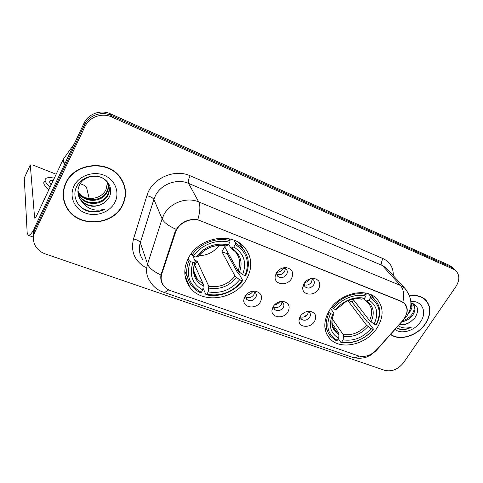 <?xml version="1.0" encoding="UTF-8"?>
<svg xmlns="http://www.w3.org/2000/svg" width="483" height="483" viewBox="0 0 483 483"><rect width="100%" height="100%" fill="white"/><g stroke="black" fill="none" stroke-linecap="round" stroke-linejoin="round"><path stroke-width="0.72" d="M329.478 310.261C323.199 321.195 323.248 330.571 329.617 338.39C340.117 350.827 366.549 344.832 377.036 328.035C383.955 316.613 383.768 306.765 376.486 298.494C365.782 286.999 339.501 293.386 329.478 310.261M188.654 257.632C183.148 268.572 183.57 278.474 189.922 287.349C202.335 304.658 235.559 299.526 246.505 279.252C252.808 267.516 252.102 256.865 244.398 247.29C231.574 231.599 198.924 237.34 188.654 257.632M260.415 301.905C256.135 309.875 242.291 307.894 243.909 299.43L245.02 296.345C247.435 292.74 250.78 291.001 255.06 291.128C261.098 292.553 262.885 296.145 260.415 301.905M246.276 294.654L245.781 296.194L246.614 299.279C249.717 301.652 252.724 301.126 255.628 297.691C256.636 295.844 256.57 294.183 255.435 292.716L252.44 291.255M287.989 311.867C283.823 319.39 270.866 317.983 271.989 310.032L273.191 306.524C275.648 302.956 278.975 301.259 283.171 301.422C288.876 302.847 290.482 306.325 287.989 311.867M273.819 305.612L273.62 306.572L274.471 309.349C277.441 311.559 280.339 311.004 283.165 307.689C284.197 305.842 284.149 304.205 283.014 302.775L280.683 301.507M314.505 321.455C310.442 328.573 298.271 327.631 299.007 320.163L300.275 316.311C302.769 312.785 306.065 311.118 310.164 311.312C315.574 312.724 317.023 316.105 314.505 321.455M300.456 316.033L301.253 319.034C304.103 321.086 306.898 320.513 309.651 317.307C310.708 315.465 310.672 313.847 309.543 312.453L307.725 311.378M291.497 278.673C287.216 286.497 273.982 284.825 275.147 276.499L276.385 272.835C278.697 269.375 281.879 267.618 285.924 267.576C292.251 268.856 294.111 272.557 291.497 278.673M277.218 271.645L276.789 273.239L277.767 276.3C280.822 278.504 283.744 277.918 286.54 274.549C287.639 272.551 287.548 270.782 286.28 269.254L282.929 267.926M318.563 289.13C314.397 296.52 301.996 295.379 302.732 287.572L304.036 283.515C306.403 280.074 309.579 278.359 313.564 278.371C319.535 279.669 321.201 283.255 318.563 289.13M304.272 283.153L304.127 284.095L305.105 286.842C308.021 288.894 310.847 288.291 313.576 285.036C314.693 283.044 314.626 281.305 313.364 279.82L310.78 278.631M271.995 310.014L273.62 306.572M254.619 291.998L253.913 294.618C251.571 297.637 248.842 298.391 245.732 296.894M282.036 301.99L281.299 304.61C279.12 307.43 276.554 308.239 273.601 307.031M308.414 311.632L307.647 314.228C305.612 316.866 303.191 317.705 300.396 316.757M285.338 268.518L284.608 271.633C282.404 274.531 279.796 275.346 276.789 274.084M312.26 279.035L311.499 282.102C309.44 284.813 306.983 285.67 304.139 284.674M175.492 232.498L176.669 229.775C180.859 221.594 192.391 217.308 200.596 220.834L401.222 301.44L404.223 303.336C408.401 308.251 407.912 313.974 402.75 320.501L376.396 349.994C370.829 355.579 364.822 357.541 358.386 355.874L170.62 290.681C167.704 289.649 165.379 287.977 163.652 285.664C161.105 282.048 160.519 277.997 161.896 273.505L175.492 232.498L175.124 231.659M65.754 182.991C61.848 191.842 62.313 200.324 67.155 208.427C78.614 228.157 113.257 225.736 122.597 205.251C127.204 195.458 126.365 186.088 120.092 177.152C107.908 159.438 74.418 162.68 65.754 182.991M63.309 197.716L64.462 201.695M390.56 334.496C399.616 341.451 417.529 335.89 425.42 323.839C431.385 314.264 431.361 306.18 425.354 299.593C421.351 296.061 416.098 294.793 409.59 295.789M163.296 285.393C161.165 282.392 160.38 278.92 160.948 274.984L175.015 231.967L177.659 227.258C183.148 221.105 189.861 218.6 197.795 219.735L401.186 301.235L404.307 303.27C407.157 306.174 407.93 309.718 406.62 313.89M454.225 269.23L451.442 267.298L111.09 115.389C101.545 110.867 88.727 115.365 84.531 124.777L34.734 229.836C33.436 232.637 32.989 235.511 33.405 238.469C32.989 235.511 33.436 232.637 34.734 229.836L84.531 124.777C88.727 115.365 101.545 110.867 111.09 115.389L451.442 267.298L454.225 269.23M67.065 207.913L65.628 205.655M455.867 286.648C459.864 280.164 459.804 274.815 455.692 270.601L453.519 269.242L111.718 116.977C102.118 112.436 89.222 116.964 85.002 126.425L34.903 232.009C32.826 236.646 32.929 241.192 35.217 245.636C37.408 249.542 40.795 252.313 45.378 253.943L384.661 370.34C391.84 371.952 398.155 369.38 403.601 362.63L455.867 286.648M425.777 300.366L425.064 299.333M124.614 187.513L123.714 183.534M452.16 267.298L449.377 265.366L110.468 113.825C100.971 109.315 88.232 113.783 84.06 123.147L34.571 227.686C33.279 230.469 32.838 233.331 33.255 236.278M123.425 183.661L121.885 179.809M122.314 205.142C126.866 195.452 126.045 186.184 119.838 177.346C107.787 159.807 74.642 163.012 66.056 183.111C62.186 191.878 62.651 200.27 67.451 208.3C78.789 227.813 113.076 225.416 122.314 205.142M107.552 182.948L105.976 189.584C102.354 197.831 90.098 201.061 81.983 196.062M105.976 189.584L107.486 182.84M108.283 184.337C108.717 187.217 108.277 189.91 106.954 192.403C102.245 202.462 84.718 203.21 78.886 193.206L77.914 191.419M108.12 183.987C108.446 186.728 107.987 189.282 106.731 191.654C102.034 201.695 84.543 202.431 78.723 192.445L77.926 191.026M81.633 201.284C88.461 207.322 95.882 207.877 103.893 202.945L108.856 197.819C113.33 190.308 109.363 180.37 100.657 177.189C92.036 173.898 80.987 178.088 76.863 186.142C71.297 196.219 78.077 208.964 89.433 211.56C94.934 212.58 100.102 211.747 104.938 209.061C95.29 211.856 87.52 209.266 81.633 201.284L80.208 199.407C77.534 194.927 77.22 190.314 79.254 185.569C83.692 174.792 100.875 172.986 106.858 181.922C109.81 186.245 110.142 190.755 107.854 195.452C103.096 205.577 85.419 206.35 79.538 196.279L77.974 192.995M108.717 185.43C109.514 188.696 109.152 191.781 107.624 194.685C102.879 204.798 85.243 205.559 79.375 195.506L77.944 192.602M103.893 202.945C96.648 208.372 84.628 206.12 80.039 198.616L78.137 194.172M73.917 186.19C68.882 196.466 74.473 209.03 85.443 213.051C96.34 217.229 109.979 212.194 114.924 202.25C120.032 192.367 115.135 179.688 104.093 175.269C93.128 170.692 78.783 175.842 73.917 186.19M63.128 193.55L63.635 197.704M104.938 209.061C97.21 212.918 89.56 212.55 81.977 207.956M33.677 230.053C31.22 233.911 29.397 235.662 28.207 235.299L27.175 232.782L24.271 178.07M89.162 198.368L86.457 187.06L83.891 185.182L80.256 183.745M56.179 174.242L32.717 164.981L30.296 164.92L34.619 218.087C35.144 218.147 35.935 217.084 37.004 214.887L63.207 159.348L74.189 144.006M53.402 180.123L50.431 180.648C49.23 181.469 49.483 182.864 51.186 184.82M79.381 193.931L77.92 191.063M44.792 181.083C42.631 182.761 44.001 185.623 48.91 189.65M54.313 178.197C50.419 177.37 47.672 177.412 46.084 178.33C43.929 179.99 45.311 182.828 50.226 186.855M424.642 299.206L424.08 298.548M390.729 334.308C399.683 341.197 417.427 335.697 425.239 323.767C431.138 314.288 431.114 306.294 425.173 299.774C421.236 296.296 416.068 295.041 409.662 295.994M411.643 302.95C412.597 305.896 411.902 308.981 409.566 312.211L408.31 313.672M411.788 302.986L413.007 303.879C415.809 306.971 415.628 310.853 412.458 315.526C409.753 318.919 406.239 321.008 401.922 321.781M413.001 303.867C415.012 306.971 414.589 310.575 411.733 314.693C409.554 317.506 406.65 319.462 403.021 320.555M399.417 324.582C403.021 325.331 406.656 324.461 410.321 321.968C406.734 324.123 403.202 324.884 399.731 324.232M411.136 302.847C411.643 304.966 411.262 307.218 410.001 309.603M396.483 327.866L400.208 329.472C403.939 330.028 407.73 329.225 411.594 327.051C406.577 328.639 402.152 328.235 398.312 325.82M410.321 321.968L414.8 318.031C419.546 310.231 418.254 305.153 410.936 302.817M395.058 329.46C401.506 334.713 414.716 330.74 420.464 321.901C427.509 312.235 422.214 300.39 410.864 301.477M411.594 327.051C406.149 329.774 401.119 330.04 396.501 327.848M198.839 255.676C207.231 255.519 213.963 252.12 219.053 245.479M227.922 252.651L227.191 253.738L237.847 273.179L239.206 274.06L242.744 280.496L242.025 280.714C232.691 292.173 220.966 296.689 206.833 294.268L208.191 291.889C220.755 293.954 231.218 289.927 239.58 279.808L235.058 276.161L221.896 251.691L224.68 246.777L238.047 271.005L242.593 274.64C247.006 262.861 244.084 253.641 233.832 246.982L235.257 244.495C246.898 251.945 250.158 262.299 245.032 275.558L245.75 275.352C250.091 265.203 248.986 256.141 242.43 248.165L235.535 242.84L235.257 244.495M194.866 260.47L197.1 261.104L208.801 286.25L208.191 291.889M190.368 261.52L188.962 260.494C185.273 269.864 186.124 278.232 191.522 285.604C193.9 288.635 196.901 291.014 200.523 292.746L201.387 292.342C189.39 285.55 185.714 275.28 190.368 261.52L192.983 262.492C188.95 274.67 192.204 283.823 202.745 289.951L203.379 284.3L194.377 264.515M192.626 255.598L195.259 261.321L195.174 261.979L192.983 262.492M243.052 248.884L239.87 243.335M184.79 271.235L187.392 277.103M234.032 240.268L235.535 242.84M206.833 294.268L205.957 294.66C218.908 297.975 234.853 291.786 242.744 280.496M205.957 294.66L203.065 288.236M188.962 260.494L188.129 258.622M245.032 275.558L242.593 274.64M239.58 279.808L242.025 280.714M202.745 289.951L201.387 292.342M233.832 246.982L230.892 248.147L228.652 244.338M191.256 253.611L191.944 255.109L193.357 256.135C200.994 244.766 217.241 238.662 229.787 242.339L230.077 240.673C216.958 236.748 199.89 243.16 191.944 255.109M230.077 240.673L228.996 238.795M229.787 242.339L228.368 244.839C215.424 242.375 204.623 246.469 195.971 257.113L193.357 256.135M195.971 257.113L198.078 256.672C205.758 247.61 214.959 244.09 225.682 246.113L228.368 244.839M198.078 256.672L198.302 256.189M194.746 265.324L197.1 261.104M221.896 251.691L227.191 253.738M353.508 299.883L352.022 301.972L367.195 321.775L368.469 322.596L373.468 329.104L373.069 329.4C368.764 334.719 363.391 338.523 356.949 340.823C351.63 342.622 346.565 342.996 341.747 341.94L343.123 339.827C353.695 341.409 363.005 337.683 371.053 328.651L366.531 325.186L347.953 300.722M332.232 318.84L343.147 334.52L343.485 336.307L343.123 339.827M330.595 313.618L329.231 312.658C324.793 322.076 325.307 330.052 330.777 336.585L336.234 340.636L337.261 340.352C327.613 334.622 325.391 325.711 330.595 313.618L332.739 314.415C328.205 325.119 330.173 333.059 338.637 338.233L339.006 334.701L338.68 332.914L332.062 323.32M330.638 308.552L333.765 312.972L333.892 313.781L332.739 314.415M371.825 295.94L370.974 294.745M324.956 328.205L326.297 329.877M376.293 324.461L376.746 324.063C381.449 314.306 380.725 306.047 374.579 299.285L370.546 296.333L370.407 297.884C379.614 304.03 381.576 312.887 376.293 324.461L376.746 324.063M368.451 293.767L370.546 296.333M341.747 341.94L340.72 342.218C345.762 343.341 351.063 342.966 356.629 341.076C363.367 338.674 368.982 334.683 373.468 329.104M340.72 342.218L338.329 338.704M329.231 312.658L328.591 311.74M376.094 324.83L374.084 324.075C378.877 313.672 377.175 305.679 368.982 300.082L370.407 297.884M371.053 328.651L373.069 329.4M338.637 338.233L337.261 340.352M368.982 300.082L366.488 300.897L365.474 300.794L363.651 298.603M352.958 299.176L369.537 320.615L374.084 324.075M331.706 307.134L333.626 308.86C341.143 298.808 355.524 293.163 365.927 296.109L366.072 294.558C355.198 291.406 340.086 297.329 332.256 307.9M366.072 294.558L364.719 292.897M365.927 296.109L364.496 298.319C358.501 296.942 352.282 297.92 345.846 301.241C341.867 303.396 338.505 306.204 335.763 309.669L333.626 308.86M362.015 299.146C356.732 298.017 351.28 298.905 345.659 301.809C351.401 298.959 356.647 298.089 361.387 299.2L364.496 298.319M335.763 309.669L337.013 308.903M348.352 300.553L352.022 301.972M276.97 272.303C279.681 272.11 281.794 270.866 283.31 268.56L283.63 267.962M304.688 282.579C306.953 282.126 308.722 280.937 309.989 279.005L310.092 278.824M303.01 285.858L303.409 285.894M246.076 295.089C248.999 295.041 251.269 293.797 252.887 291.358L252.911 291.321M274.38 304.942C276.65 304.61 278.462 303.529 279.82 301.688M299.569 317.693L299.943 317.711M303.596 317.053L307.351 314.656M302.104 314.125L305.298 312.084M161.896 273.505L161.557 272.593M145.329 267.341C134.479 260.808 130.543 251.329 133.525 238.904L146.917 195.651C151.584 178.704 174.242 168.332 190.115 175.764L382.977 258.574C381.377 261.412 381.184 263.73 382.403 265.529L188.569 183.389C177.152 178.215 161.123 184.059 155.454 195.561L153.866 199.382L140.263 242.714C138.482 248.842 139.291 254.432 142.696 259.468M382.977 258.574C390.004 261.931 393.446 267.624 393.301 275.648M387.94 269.762L386.454 268.131L382.403 265.529L400.467 285.459L404.645 288.103L406.372 290.054M168.658 289.848C166.436 291.829 164.528 292.547 162.94 292.004C157.416 290.029 153.117 286.51 150.044 281.444C146.494 276.246 145.667 270.456 147.575 264.068L162.125 218.859L163.815 214.863C169.847 202.83 186.764 196.605 198.724 201.912C200.487 205.589 200.173 211.53 197.795 219.735M176.204 229.353C168.561 225.941 163.864 222.446 162.125 218.859L153.866 199.382C152.882 197.819 150.563 196.575 146.917 195.651M402.846 302.116C404.464 294.884 403.673 289.329 400.467 285.459L198.724 201.912L188.569 183.389C187.965 181.656 188.479 179.115 190.115 175.764M359.286 356.146C356.659 357.577 354.22 357.909 351.956 357.136L162.94 292.004M375.369 351.056L376.396 350.35M133.525 238.904C137.106 239.743 139.358 241.011 140.263 242.714L147.575 264.068C149.126 267.95 153.582 271.591 160.948 274.984M404.488 318.237L405.478 317.796M453.519 269.242L449.377 265.366M111.718 116.977L110.468 113.825M85.002 126.425L84.06 123.147M34.903 232.009L34.571 227.686M161.225 280.798L161.056 280.327M35.205 217.815L34.371 217.513M64.251 164.999L63.207 159.348M30.296 164.92L24.15 178.336M63.472 158.889L64.511 164.449M208.801 286.25C219.264 287.856 228.018 284.493 235.058 276.161M193.828 268.705C193.876 272.78 195.108 276.373 197.535 279.482L203.379 284.3M239.417 272.364C243.118 262.064 240.546 253.986 231.689 248.117M208.879 288.11C219.862 289.83 229.045 286.304 236.416 277.526M194.927 262.076C191.516 272.672 194.359 280.701 203.446 286.165M238.047 271.005C240.848 263.76 239.948 257.312 235.342 251.667L230.965 248.19M226.237 245.986C214.953 243.963 205.51 247.544 197.903 256.727M343.147 334.52C351.974 335.739 359.763 332.624 366.531 325.186M332.733 326.182L335.274 330.275L338.68 332.914M371.01 321.932C375.074 312.851 373.564 305.836 366.488 300.897M343.485 336.307C352.741 337.611 360.91 334.345 367.998 326.514M333.856 313.799C330.004 323.121 331.724 330.088 339.006 334.701M369.537 320.615C372.834 313.491 372.26 307.472 367.817 302.551L365.559 300.843M345.846 301.241L345.659 301.809L336.874 309.072M326.568 333.789L329.617 338.39M185.043 275.751L189.922 287.349M245.781 296.194L243.909 299.43M300.402 316.522L299.007 320.163M276.789 273.239L275.147 276.499M304.127 284.095L302.732 287.572M245.032 296.321L245.352 296.93M245.895 297.933L246.614 299.279M273.004 306.85L273.275 307.309M273.819 308.239L274.471 309.349M299.925 316.926L300.124 317.24M300.668 318.104L301.253 319.034M276.004 273.535L276.361 274.09M277.073 275.207L277.767 276.3M303.505 284.511L303.789 284.934M304.489 285.948L305.105 286.842M404.223 303.336L403.697 302.738M311.016 278.576L313.564 278.371M283.195 267.926L285.924 267.576M308.583 311.281L310.164 311.312M281.16 301.44L283.171 301.422M252.464 291.255L255.06 291.128M388.036 269.87L404.645 288.103C412.168 297.317 412.899 306.639 406.831 316.069L375.822 350.99L370.183 355.446L366.144 357.227C361.525 358.603 356.798 358.573 351.956 357.136M455.692 270.601L451.539 266.719M119.524 176.434L119.838 177.346M78.723 192.445L78.886 193.206M79.375 195.506L79.538 196.279M80.039 198.616L80.208 199.407M33.273 237.075L28.207 235.299M49.701 182.206L50.431 180.648M423.929 298.44L425.173 299.774M194.094 271.784L197.535 279.482C194.866 276.421 192.222 270.45 195.174 261.979M239.357 242.997L242.43 248.165M333.192 327.239L335.274 330.275C333.602 328.192 332.672 326.568 332.479 325.415C332.352 325.922 330.976 319.354 333.892 313.781M370.775 294.654L374.579 299.285M356.949 340.823L356.629 341.076"/></g></svg>
